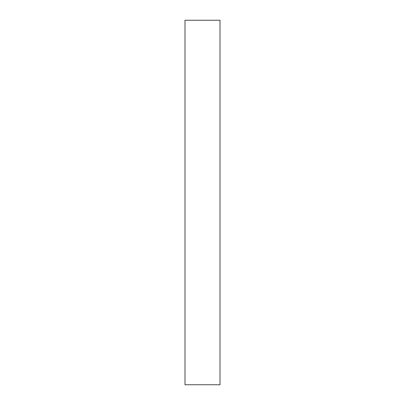<?xml version="1.0" encoding="UTF-8"?>
<svg xmlns="http://www.w3.org/2000/svg" width="405" height="405" viewBox="0 0 405 405"><rect width="100%" height="100%" fill="white"/><g stroke="black" fill="none" stroke-linecap="round" stroke-linejoin="round"><path stroke-width="0.61" d="M184.989 202.5L184.989 20.25L220.011 20.25L220.011 384.75L184.989 384.75L184.989 202.5"/></g></svg>
